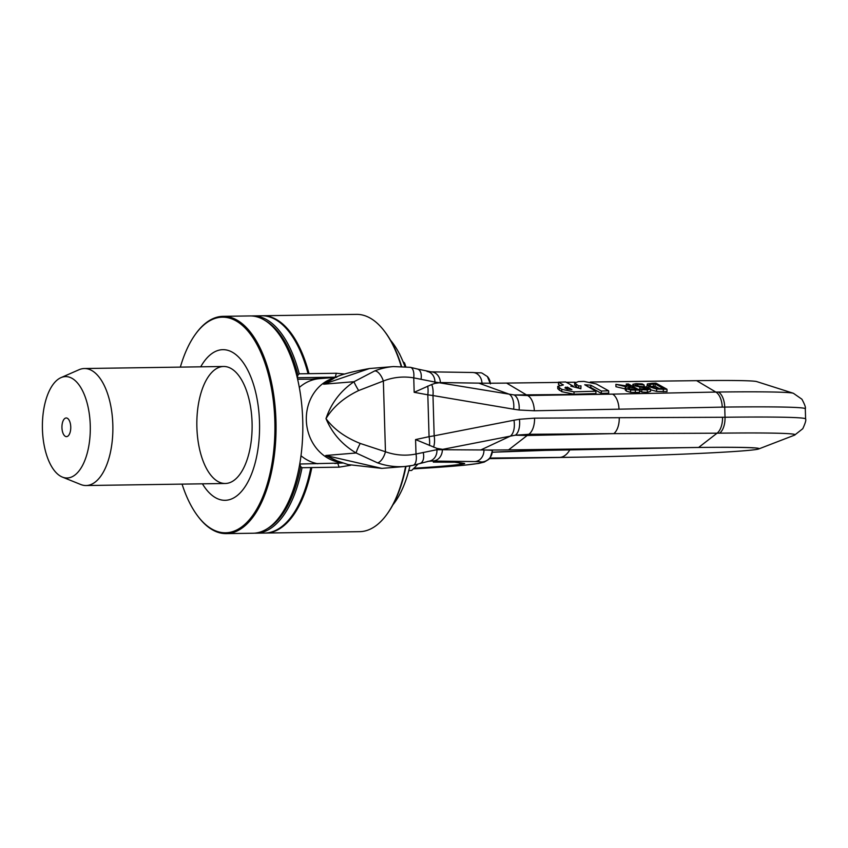 <?xml version="1.0" encoding="UTF-8"?>
<svg xmlns="http://www.w3.org/2000/svg" width="848" height="848" viewBox="0 0 848 848"><rect width="100%" height="100%" fill="white"/><g stroke="black" fill="none" stroke-linecap="round" stroke-linejoin="round"><path stroke-width="1.27" d="M254.548 533.159A108.65 51.325 -90.8 0 0 256.022 533.191L264.83 533.053A108.65 51.325 -90.8 0 0 310.824 467.577L311.81 467.555A108.65 51.325 89.2 0 1 265.806 533.042A108.65 51.325 89.2 0 1 265.318 533.042M256.022 533.191A108.65 51.325 -90.8 0 0 302.026 467.704L339.105 467.163L350.669 465.255M262.127 315.774A108.65 51.325 89.2 0 1 262.615 315.753A108.65 51.325 89.2 0 1 309.022 373.671L308.047 373.682A108.65 51.325 -90.8 0 0 261.629 315.774L252.831 315.901A108.65 51.325 -90.8 0 0 251.358 315.965M344.786 374.042L336.317 373.268L299.238 373.82L297.955 374.964L297.235 377.646M262.615 315.753L356.446 314.375A108.65 51.325 89.2 0 1 384.197 330.89A108.65 51.325 89.2 0 1 401.199 366.378M405.588 466.442A108.65 51.325 89.2 0 1 386.889 514.344A108.65 51.325 89.2 0 1 359.637 531.664L265.806 533.042M297.256 377.72L336.773 377.169M342.878 462.997L299.779 464.015L300.68 466.644L302.026 467.704M299.238 373.82A108.65 51.325 -90.8 0 0 252.831 315.901M300.68 466.644A107.537 50.795 89.2 0 1 267.671 528.484M315.997 379.141L297.606 379.247M264.618 320.258A107.537 50.795 89.2 0 1 297.955 374.964M386.889 514.344L387.578 513.39A107.537 50.795 -90.8 0 0 406.001 466.4M401.57 366.4A107.537 50.795 -90.8 0 0 384.907 331.822L384.197 330.89M601.338 391.023L608.631 390.811L596.218 383.943L583.954 381.42L578.484 381.589L574.626 382.989L578.643 385.925L580.997 385.851L580.869 388.755L570.81 386.158L573.174 386.084L565.711 381.971L558.419 382.194L563.39 384.939L557.708 386.391L561.726 389.327L573.99 391.85L595.868 391.193L584.738 384.769L590.78 385.193L601.338 391.023L601.412 393.387L590.855 387.557L587.717 386.688M567.333 387.112L571.87 389.624L566.983 389.041L564.927 387.907L567.333 387.112L567.397 389.232M573.184 386.773L573.174 386.084M578.707 388.193L578.643 385.925M580.901 388.214L579.025 388.278M578.4 388.119L574.69 385.352L574.626 382.989M601.412 393.387L608.705 393.165L608.631 390.811M557.708 386.391L557.783 388.755L561.8 391.691L574.064 394.214L595.943 393.557L595.868 391.193M559.627 385.183L558.493 384.557L558.419 382.194M478.834 383.137L509.086 394.15L434.907 382.045L434.939 383.381L440.642 382.554L478.834 383.137A83.581 2.332 178.3 0 0 506.585 383.084L558.429 382.416M566.347 382.321L575.198 382.204M590.303 382.013L696.632 380.657L715.839 392.073A472.135 398.369 -83.7 0 1 718.415 392.03A161.767 4.516 -1.7 0 1 793.357 393.271L801.901 399.207C804.763 404.507 805.897 407.697 805.303 408.778A172.738 4.823 -1.7 0 0 724.722 407.082A442.91 374.318 85.8 0 0 722.242 407.125A16.441 8.777 -91.1 0 0 715.839 392.073L612.606 394.129A16.441 8.777 88.9 0 1 619.008 409.181L534.335 410.771L519.135 410.019A16.441 8.66 -82.8 0 0 514.195 394.956L527.615 395.539L612.606 394.129L514.195 394.956L509.086 394.15A16.441 8.607 99.6 0 1 513.665 409.202L432.978 395.539A16.441 8.607 -80.4 0 0 431.696 384.515L414.174 392.306L413.75 377.879A11.141 5.141 -80.3 0 0 410.368 367.322A11.141 5.141 -80.3 0 0 410.347 367.322L417.661 369.081A11.141 6.413 -72.4 0 0 417.46 369.018M640.028 389.476L637.972 389.264M650.49 388.956L650.564 391.32L647.363 392.317L641.83 392.073L640.07 391.098L640.007 388.744L641.756 389.709L647.289 389.953L650.49 388.956L646.536 386.974L639.456 386.338L635.205 384.918M666.963 389.243L655.928 383.148L652.197 383.264L647.353 383.921L648.667 386.582L656.596 389.052L666.963 389.243L667.037 391.606L656.67 391.416L650.511 389.794M639.456 390.08L639.519 392.444L630.647 392.37L626.396 391.098L625.273 390.027L625.199 387.663L626.322 388.734L630.573 390.006L639.456 390.08L628.41 383.985L626.259 384.049L630.658 386.476L615.881 384.367L626.449 386.847L625.199 387.663M625.23 388.903L615.955 386.73L615.881 384.367M635.767 385.458L637.537 384.335L644.12 384.971L642.286 383.953L636.106 383.635L632.884 384.314L632.82 386.985M632.884 384.314L633.753 385.66L647.978 388.681M647.512 389.062L647.49 388.204L645.869 389.264L640.007 388.744M644.173 386.624L644.12 384.971M644.014 386.603L643.971 384.971M641.83 392.073L641.756 389.709M647.353 383.921L646.823 387.059M650.925 386.518L649.663 384.504L655.048 383.921L663.539 388.607L656.956 388.426L650.925 386.518L653.469 386.328L653.405 383.964M649.25 385.034L649.663 384.504L649.695 385.713M659.415 388.649L655.112 386.275L655.048 383.921M655.112 386.275L653.469 386.328M626.322 386.105L626.259 384.049M630.944 389.38L627.637 387.61L631.877 387.154L636.032 389.444L630.944 389.38M631.951 389.486L631.877 387.154M489.476 458.641L580.52 457.136A125.366 3.498 178.3 0 0 758.716 448.952A125.366 3.498 178.3 0 0 698.614 447.468A125.366 3.498 178.3 0 0 676.958 447.818A25.069 8.65 88.9 0 1 676.704 447.829A25.069 8.65 88.9 0 1 676.439 447.829M483.943 449.991A11.141 9.466 90.9 0 1 474.806 461.577A44.573 1.24 -1.7 0 1 481.505 462.001A240.419 6.71 -1.7 0 1 413.283 468.88L463.708 465.266L478.611 463.443L484.219 462.096L488.702 459.415L490.186 457.761L492.391 450.701A251.57 7.028 -1.7 0 0 492.306 450.532A55.724 1.558 -1.7 0 0 483.943 449.991L480.816 449.949A83.581 2.332 178.3 0 0 508.567 449.896L698.614 447.468L717.069 433.19A472.135 395.772 75.4 0 0 719.645 433.169A161.767 4.516 -1.7 0 1 794.597 435.119L802.78 428.696C805.314 423.226 806.257 419.972 805.6 418.944L805.303 408.778M793.357 393.271L756.713 381.589A125.366 3.498 178.3 0 0 696.632 380.657M429.215 461.142L428.993 461.174A11.141 9.466 82 0 0 436.911 449.694L436.868 448.369L442.624 449.366L510.326 436.137L480.816 449.949L436.911 449.694L416.008 454.009A72.44 63.812 -94.7 0 1 385.458 451.761L360.209 443.44A11.141 1.187 117.7 0 0 356.139 452.991L325.759 455.482L334.992 460.188L348.125 464.587L381.812 468.382L325.759 455.482L338.246 461.418M360.209 443.44C345.168 437.42 333.762 429.141 325.992 418.615C332.056 433.158 342.104 444.617 356.139 452.991L377.434 462.807A83.581 73.628 85.3 0 0 405.058 466.485L381.812 468.382M430.392 461.026L474.806 461.577M442.349 449.355A11.141 9.466 90.9 0 1 433.211 460.941L427.71 461.386M423.194 452.45A11.141 6.572 71.1 0 1 420.067 463.453A11.141 6.572 71.1 0 1 419.93 463.496M436.868 448.369L415.573 439.582L416.008 454.009A11.141 5.247 78.5 0 1 412.965 465.361L405.058 466.485A83.581 73.628 85.3 0 0 412.679 465.404M427.053 371.466A11.141 9.413 -80.3 0 1 427.265 371.498A11.141 9.413 -80.3 0 0 427.265 371.498A11.141 9.413 -80.3 0 1 434.907 382.045L413.75 377.879A72.44 63.812 85.3 0 0 383.36 381.028L385.458 451.761A11.141 4.897 109.6 0 1 377.434 462.807M508.567 449.896L527.17 435.501L613.782 433.625L528.77 434.303A83.581 42.209 -91.1 0 0 527.17 435.501L515.393 435.183L528.77 434.303A16.441 8.777 -90.3 0 0 534.558 418.149L519.4 419.272A16.441 8.766 81.4 0 1 515.393 435.183L510.326 436.137A16.441 8.745 -101.1 0 0 513.983 420.216L434.176 435.808A16.441 8.745 78.9 0 1 433.561 447.161M415.573 439.582L429.067 436.667L427.816 394.818L432.978 395.539L434.176 435.808L429.067 436.667A16.441 7.727 77.8 0 1 429.448 445.539M301.008 455.747A42.909 37.8 85.3 0 0 317.83 463.75M336.582 377.265L319.537 378.653A42.909 37.8 85.3 0 0 299.302 387.483M336.571 377.265A43.184 38.043 85.3 0 0 306.404 421.763A43.184 38.043 85.3 0 0 341.797 462.648M358.64 390.557C343.991 397.574 333.105 406.923 325.992 418.615C331.165 403.213 340.514 390.907 354.019 381.706L374.71 370.926A11.141 5.099 -111.5 0 1 383.36 381.028L358.64 390.557A11.141 0.88 -121.4 0 1 354.019 381.706L323.639 384.197L333.529 378.621C337.811 375.41 349.8 372.049 369.484 368.53L323.639 384.197L333.55 378.611M374.71 370.926A83.581 73.628 -94.7 0 1 393.387 366.569L369.484 368.53M440.366 382.554A11.141 9.466 -89.1 0 0 431.07 371.848L472.665 372.495C484.876 373.523 478.537 371.148 487.399 376.523A11.141 11.141 -42.6 0 1 490.303 383.211M421.021 379.268A11.141 6.413 -72.4 0 0 417.661 369.081L431.06 371.848M434.939 383.381L431.696 384.515M414.174 392.306L427.816 394.818A16.441 7.568 -79.6 0 0 427.678 386.105M196.884 427.244A58.501 27.634 89.2 0 1 223.607 366.484A58.501 27.634 89.2 0 1 252.11 424.572A58.501 27.634 89.2 0 1 225.335 483.487A58.501 27.634 89.2 0 1 196.884 427.244M198.029 516.411L198.559 517.11A108.65 51.325 -90.8 0 0 226.31 533.625A108.65 51.325 -90.8 0 0 276.035 424.223A108.65 51.325 -90.8 0 0 223.119 316.336A108.65 51.325 -90.8 0 0 195.867 333.656L195.347 334.377A107.823 50.933 89.2 0 1 261.491 353.976A107.823 50.933 89.2 0 1 263.569 494.872A107.823 50.933 89.2 0 1 198.029 516.411A107.823 50.933 89.2 0 1 182.066 484.123M180.348 367.12A107.823 50.933 89.2 0 1 195.347 334.377M223.119 316.336L249.884 315.944A108.65 51.325 89.2 0 1 302.8 423.83A108.65 51.325 89.2 0 1 253.075 533.233L226.31 533.625M202.428 483.816A75.334 35.584 -90.8 0 0 250.754 475.993A75.334 35.584 -90.8 0 0 249.238 373.226A75.334 35.584 -90.8 0 0 200.711 366.824M66.07 417.979A9.328 4.41 89.2 0 1 67.586 418.414A9.328 4.41 89.2 0 1 70.755 427.244A9.328 4.41 89.2 0 1 67.84 436.158A9.328 4.41 89.2 0 1 62.031 428.982A9.328 4.41 89.2 0 1 66.07 417.979M62.413 477.106L80.687 484.484A58.501 27.634 -90.8 0 0 86.093 485.533A58.501 27.634 -90.8 0 0 112.826 424.774A58.501 27.634 -90.8 0 0 84.376 368.53A58.501 27.634 -90.8 0 0 79.002 369.739L60.95 377.646A50.71 23.956 89.2 0 1 90.259 425.346A50.71 23.956 89.2 0 1 62.413 477.106A50.71 23.956 89.2 0 1 42.4 427.657A50.71 23.956 89.2 0 1 60.95 377.646M390.472 340.186A94.722 44.743 89.2 0 1 404.952 366.612M409.934 465.902A94.722 44.743 89.2 0 1 392.9 504.867M399.111 353.203A185.436 95.813 -162 0 1 399.8 354.241M403.054 361.693L404.57 362.997L405.81 366.696M408.8 470.513L411.609 470.47A118.201 54.919 162.8 0 0 417.884 464.142M312.552 379.024L335.278 377.159L336.317 373.268M337.833 463.453L339.105 467.163M576.227 386.911L576.152 384.547M565.542 388.246L565.51 387.165M590.855 387.557L590.78 385.193M574.064 394.214L573.99 391.85M561.8 391.691L561.726 389.327M559.309 390.324L559.245 387.96M506.585 383.084L525.961 394.596A83.581 42.188 89.6 0 0 527.615 395.539A16.441 8.777 89 0 1 534.335 410.771M643.706 389.2L643.653 387.313M639.827 389.455L639.752 387.091M633.795 386.953L633.753 385.66M637.59 386.094L637.537 384.335M647.363 392.317L647.289 389.953M656.67 391.416L656.596 389.052M663.348 391.723L663.274 389.359M648.699 387.631L648.667 386.582M635.353 392.571L635.279 390.207M626.396 391.098L626.322 388.734M630.647 392.37L630.573 390.006M630.053 389.2L629.99 387.207M545.285 450.373A25.069 8.65 -91.1 0 0 545.54 450.373A25.069 8.65 -91.1 0 0 545.794 450.362A52.936 1.473 178.3 0 0 492.328 452.228L545.54 450.373L676.704 447.829C711.578 447.023 748.911 447.235 753.247 447.935M569.792 449.906A25.069 14.808 89.5 0 1 559.86 457.401A125.366 3.498 178.3 0 0 580.52 457.136M489.964 458.047L559.86 457.401M676.958 447.818L545.794 450.362M413.93 468.255A226.183 6.318 178.3 0 0 464.036 463.761A45.092 1.261 178.3 0 0 464.089 463.347A13.928 13.738 98 0 1 461.747 463.22L454.687 462.234A13.928 13.738 98 0 0 456.934 462.34A45.092 1.261 178.3 0 0 433.731 462.128A13.928 6.583 89.2 0 1 433.519 462.139A13.928 6.583 89.2 0 1 433.317 462.128M464.036 463.761A13.928 13.716 -100.8 0 1 458.62 462.785M464.089 463.347L456.934 462.34M433.731 462.128L454.592 462.224M492.306 450.532A11.141 11.141 137.4 0 1 481.505 462.001M718.415 392.03A16.441 8.777 -90.7 0 1 724.722 407.082L725.029 417.248A442.91 374.318 -94.2 0 1 722.538 417.269A16.441 8.766 89.8 0 1 717.069 433.19L613.782 433.625A16.441 8.766 -90.2 0 0 619.252 417.704L534.558 418.149M519.4 419.272L513.983 420.216M805.6 418.944A172.738 4.823 -1.7 0 0 725.029 417.248A16.441 8.777 89.3 0 1 719.645 433.169M722.538 417.269L619.252 417.704M481.961 383.179A11.141 9.466 -89.1 0 0 472.665 372.495M519.135 410.019L513.665 409.202M722.242 407.125L619.008 409.181M403.584 363.008L404.57 362.997M334.981 460.199L336.317 460.697M412.944 465.361L428.993 461.174M758.716 448.952L794.597 435.119M342.475 462.87L334.801 463.506M330.964 379.83L332.13 379.279M410.368 367.322L393.387 366.569M490.409 383.89L487.399 376.523M223.607 366.484L84.376 368.53M225.335 483.487L86.093 485.533"/></g></svg>

